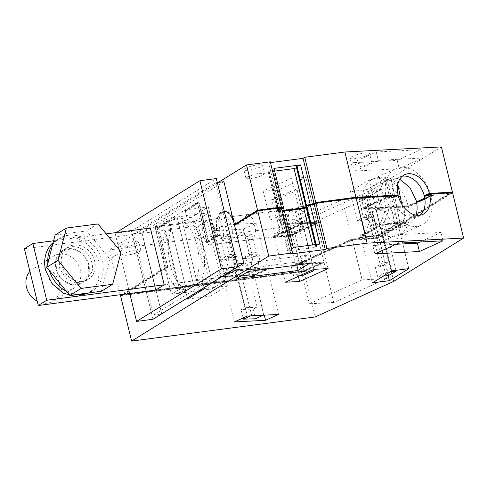 <?xml version="1.0" encoding="UTF-8"?>
<svg xmlns="http://www.w3.org/2000/svg" width="488" height="488" viewBox="0 0 488 488"><rect width="100%" height="100%" fill="white"/><g stroke="black" fill="none" stroke-linecap="round" stroke-linejoin="round"><path stroke-width="0.37" stroke-dasharray="2.44 1.83" d="M315.211 316.956L304.176 271.682L324.105 262.654L299.656 263.941L352.409 240.035L376.858 238.742L382.665 236.113L452.565 192.784M120.567 295.82L304.176 271.682M376.858 238.742L386.569 278.581L333.816 302.487L324.105 262.654M393.7 281.381L382.665 236.113M290.824 254.01L279.783 208.736L281.478 207.687M281.68 208.492L279.783 208.736M234.514 225.188L234.38 225.273A18.66 9.162 -97.5 0 0 223.534 211.639A18.66 9.162 -97.5 0 0 217.55 235.009A18.66 9.162 -97.5 0 0 217.703 235.612L206.814 242.359L197.25 203.124L198.884 202.91L208.449 242.146L219.338 235.399L217.703 235.612M204.051 287.786L201.898 278.947A36.057 17.702 -97.5 0 0 187.544 220.07L185.233 210.578L197.25 203.124M122.903 294.374L166.414 267.406L157.166 227.969L168.549 220.918L170.861 230.409A36.057 17.702 -97.5 0 0 185.214 289.293L187.368 298.125M232.343 232.849A12.651 6.21 -97.5 0 0 224.315 217.593A12.651 6.21 -97.5 0 0 219.594 227.432A12.651 6.21 -97.5 0 0 227.615 242.689A12.651 6.21 -97.5 0 0 232.343 232.849M443.049 240.797L441.012 232.447L419.881 242.024M398.495 243.152L396.457 234.801L441.012 232.447M374.863 253.864L372.826 245.507L396.457 234.801M395.994 244.287L372.826 245.507M296.783 265.1L296.051 262.099L234.85 270.145L246.159 263.136L307.361 255.09L296.051 262.099M309.398 263.441L307.361 255.09M236.887 278.502L234.85 270.145M248.197 271.487L246.159 263.136M328.089 268.577L317.048 223.309L288.597 236.204L274.36 236.954L285.395 282.229M298.381 276.342L288.597 236.204M313.845 269.327L302.81 224.059L274.36 236.954M313.345 269.559L299.364 208.931L294.746 209.175L306.775 261.367L302.304 261.605L291.177 266.338L293.648 275.946L299.986 275.61M302.304 261.605L304.543 271.316L293.648 275.946M302.81 224.059L317.048 223.309M397.775 223.358L378.365 235.393L361.254 237.638L380.658 225.609L397.775 223.358L408.81 268.632M388.155 275.531L378.365 235.393M372.289 282.912L361.254 237.638M391.699 270.883L380.658 225.609M385.197 272.597L377.743 276.903L375.309 267.284L382.921 262.892L385.197 272.597L389.93 271.975M236.29 270.785L267.491 269.138L254.51 275.019L223.303 276.672L236.29 270.785L247.325 316.053M278.532 314.406L267.491 269.138M264.295 315.156L254.51 275.019M234.344 321.94L223.303 276.672M243.14 317.95L240.962 309.49L244.946 307.684L231.678 256.09L224.828 256.615L229.134 254.663L224.761 236.698L220.448 238.656L224.828 256.615M255.389 318.792L253.162 309.13L240.962 309.49M398.196 195.657L393.017 198.006L386.423 198.354A31 21.527 65.6 0 0 421.425 225.108A31 21.527 65.6 0 0 430.977 195.999L424.383 196.347M363.621 208.687A31 21.527 65.6 0 0 398.623 235.442A31 21.527 65.6 0 0 408.175 206.332L363.621 208.687L386.423 198.354M408.175 206.332L416.606 202.508M424.841 198.781L430.977 195.999M166.414 267.406L168.049 267.186L123.055 295.081L303.768 271.322L321.5 263.288L297.046 264.581L296.899 263.978L321.354 262.684L303.621 270.718L122.909 294.478L167.628 266.759L158.38 227.323L170.037 220.1L170.184 220.704L168.549 220.918M234.38 225.273L236.021 225.059L258.5 211.121L278.996 208.431L277.3 209.48L281.655 208.907L280.996 209.791L277.471 210.84L275.848 211.847L277.105 212.335L303.603 208.852L307.544 207.681L309.166 206.674L308.044 206.235L310.649 205.094L315.004 204.521L316.7 203.472L355.008 198.433L395.676 196.286L392.98 197.506L386.301 197.86L361.016 209.321L408.297 206.827L433.588 195.365L426.884 195.719L429.58 194.499L450.272 193.4L381.134 236.259L376.742 238.248L352.287 239.541L297.046 264.581M284.364 210.969L278.636 211.719L277.843 211.408L282.284 209.791L283.693 208.224M306.055 206.668L307.178 207.107L306.293 207.65M333.816 302.487L309.368 303.78L299.656 263.941M386.569 278.581L362.12 279.874L352.409 240.035M309.368 303.78L362.12 279.874M393.017 198.006A21.826 15.159 65.6 0 0 417.636 216.751A21.826 15.159 65.6 0 0 420.064 215.226M319.866 243.963L316.187 245.549L315.925 244.482M293.257 247.459L291.848 249.026L287.408 250.643L288.195 250.954L313.333 247.654L316.743 246.342L315.62 245.903L316.187 245.549M292.416 248.673L282.851 209.437M236.021 225.059L235.85 224.364M235.838 224.321L231.288 214.622L225.175 211.42L221.515 213.72L219.033 219.149L219.338 235.399M206.814 242.359L208.449 242.146M187.599 299.083L210.828 296.033L191.625 217.264L208.309 206.918L186.721 209.755L186.867 210.359L198.884 202.91M186.867 210.359L185.233 210.578M208.309 206.918L227.512 285.687L204.283 288.743M201.898 278.947L196.432 279.667L182.079 220.789L187.544 220.07M196.432 279.667A36.057 17.702 -97.5 0 0 182.079 220.789M210.828 296.033L227.512 285.687M191.625 217.264L170.037 220.1M170.861 230.409L165.395 231.129L179.749 290.006L185.214 289.293M165.395 231.129A36.057 17.702 -97.5 0 0 179.749 290.006M157.166 227.969L158.807 227.756L170.184 220.704M158.807 227.756L168.049 267.186M300.651 223.87L298.205 212.981L292.623 208.62L289.256 211.621L287.902 218.447A12.651 6.21 -97.5 0 0 295.923 233.703A12.651 6.21 -97.5 0 0 300.651 223.87M288.713 236.692L271.749 237.589L271.603 236.985L288.567 236.088L288.713 236.692L319.658 222.668L319.512 222.064L288.567 236.088M319.658 222.668L302.688 223.565L271.749 237.589M294.746 209.175L301.072 206.485L296.771 188.85L271.743 199.494L276.043 217.129L280.661 216.886L286.981 214.195L282.363 214.439L295.649 266.1L291.177 266.338M286.981 214.195L302.737 275.47M304.543 271.316L310.118 271.017M306.775 261.367L295.649 266.1M358.765 238.382L379.871 225.297L400.264 222.619L379.158 235.698L358.765 238.382L358.619 237.778L379.725 224.694L400.117 222.016L379.011 235.094L358.619 237.778M377.743 276.903L383.129 276.19M395.927 270.321L381.622 209.279L376.126 210.005L388.356 262.178L382.921 262.892M388.356 262.178L380.744 266.57L375.309 267.284M381.622 209.279L385.947 206.784L381.647 189.149L364.524 199.031L368.824 216.666L373.149 214.171L367.653 214.891L380.744 266.57M373.149 214.171L388.668 275.464M270.102 268.498L254.632 275.513L220.698 277.306L236.168 270.291L270.102 268.498L269.956 267.894L254.486 274.909L220.552 276.702L236.021 269.687L269.956 267.894M250.649 315.882L251.735 315.388L235.991 254.138L231.678 256.09M253.162 309.13L257.146 307.324L244.946 307.684M263.288 315.211L263.685 315.035L249.411 253.107L245.098 255.065L257.146 307.324M263.685 315.035L251.735 315.388M123.055 295.081L122.909 294.478M303.768 271.322L303.621 270.718M321.5 263.288L321.354 262.684M352.287 239.541L352.141 238.937L296.899 263.978M376.742 238.248L376.596 237.644L352.141 238.937M376.596 237.644L380.988 235.655L450.125 192.797M381.134 236.259L380.988 235.655M450.272 193.4L450.156 192.912M429.58 194.499L429.47 194.041M426.884 195.719L426.774 195.261M433.588 195.365L433.442 194.761L426.738 195.115M433.442 194.761L424.822 198.665M416.587 202.398L408.151 206.223L360.864 208.718L361.016 209.321M408.297 206.827L408.151 206.223M386.301 197.86L386.154 197.256L360.864 208.718M392.98 197.506L392.834 196.902L386.154 197.256M392.834 196.902L395.524 195.682M395.676 196.286L395.555 195.798M355.008 198.433L354.91 198.036M316.7 203.472L316.602 203.069M316.126 203.13L314.638 203.947M315.004 204.521L314.858 203.917M310.649 205.094L310.551 204.692M308.129 206.186L308.013 205.716M308.044 206.235L307.928 205.753M307.897 205.631L309.02 206.07L306.238 207.418M309.166 206.674L309.02 206.07M307.544 207.681L307.397 207.077M303.603 208.852L303.505 208.449M284.309 210.767L276.958 211.731L275.702 211.243L277.324 210.236L280.929 209.132L281.503 208.303L277.147 208.876L278.849 207.827M277.105 212.335L276.958 211.731M275.848 211.847L275.702 211.243M277.471 210.84L277.324 210.236M280.996 209.791L280.85 209.187M281.076 209.736L280.929 209.132M281.655 208.907L281.503 208.303M277.3 209.48L277.147 208.876M278.996 208.431L278.898 208.028M258.5 211.121L258.402 210.718M257.926 210.786L236.155 224.279L231.452 214.141L225.09 210.792L221.308 213.171L218.74 218.783L218.911 234.966L217.27 235.185A19.294 9.473 -97.5 0 1 223.449 211.011A19.294 9.473 -97.5 0 1 233.612 221.485M217.27 235.185L206.949 241.584L208.589 241.365L218.911 234.966M208.589 241.365L199.025 202.13L186.721 209.755M291.848 249.026L282.284 209.791M288.323 250.076L278.764 210.84M287.408 250.643L277.843 211.408M288.195 250.954L278.636 211.719M313.333 247.654L312.668 244.909M315.821 246.91L315.254 244.567M316.743 246.342L307.178 207.107M315.62 245.903L315.297 244.561M155.721 290.061L141.886 233.319L198.445 225.883L212.28 282.625L155.721 290.061L212.28 282.625L220.759 277.367L206.93 220.625L150.371 228.061L206.93 220.625L198.445 225.883L24.4 248.764M158.38 227.323L156.746 227.536L197.384 202.349L199.025 202.13M302.688 223.565L302.542 222.961L271.603 236.985M302.542 222.961L319.512 222.064M276.043 217.129L282.363 214.439M271.743 199.494L276.361 199.25L301.389 188.606L305.689 206.241L299.364 208.931M276.361 199.25L280.661 216.886M301.072 206.485L305.689 206.241M379.871 225.297L379.725 224.694M400.264 222.619L400.117 222.016M379.158 235.698L379.011 235.094M376.126 210.005L380.451 207.504L385.947 206.784M364.524 199.031L359.034 199.751L376.15 189.869L380.451 207.504M359.034 199.751L363.328 217.392L367.653 214.891M363.328 217.392L368.824 216.666M254.632 275.513L254.486 274.909M220.698 277.306L220.552 276.702M236.168 270.291L236.021 269.687M251.948 254.541L256.261 252.589L251.881 234.624L247.575 236.582L251.948 254.541L245.098 255.065M247.575 236.582L220.448 238.656M256.261 252.589L249.411 253.107M251.881 234.624L224.761 236.698M235.991 254.138L229.134 254.663M156.746 227.536L165.987 266.973L167.628 266.759M402.368 176.174A21.826 15.159 65.6 0 0 399.617 176.991A21.826 15.159 65.6 0 0 392.87 197.402L396.524 195.743M306.598 206.332L307.031 206.503L306.147 207.046M284.211 210.365L278.483 211.115L277.696 210.81L282.137 209.187L283.07 208.309M281.527 207.888L280.057 207.876M165.987 266.973L121.481 294.563M121.841 295.033L304.03 271.078L323.959 262.05L299.51 263.337L289.799 223.504L314.248 222.211L367 198.299L342.552 199.592L289.799 223.504M451.339 192.845L382.519 235.509L376.712 238.138L352.263 239.431L299.51 263.337M424.743 198.152L430.831 195.395L425.914 195.651M408.029 205.729A31 21.527 65.6 0 0 373.027 178.974A31 21.527 65.6 0 0 363.475 208.083L408.029 205.729L416.49 201.892M363.475 208.083L386.276 197.75L392.87 197.402M206.949 241.584L197.384 202.349M220.759 277.367L164.2 284.803L220.759 277.367L206.93 220.625L198.445 225.883L212.28 282.625L220.759 277.367M84.058 295.338L74.945 296.533M80.416 278.837A18.977 16.141 58.2 0 0 73.346 258.506A18.977 16.141 58.2 0 0 53.918 255.919A18.977 16.141 58.2 0 0 47.409 265.259A18.977 16.141 58.2 0 0 54.485 285.596A18.977 16.141 58.2 0 0 73.914 288.182A18.977 16.141 58.2 0 0 80.416 278.837M106.158 233.874L53.607 240.785M88.901 273.579A18.977 16.141 58.2 0 0 81.832 253.248A18.977 16.141 58.2 0 0 62.397 250.661A18.977 16.141 58.2 0 0 55.894 260A18.977 16.141 58.2 0 0 62.964 280.338A18.977 16.141 58.2 0 0 82.399 282.924A18.977 16.141 58.2 0 0 88.901 273.579L88.212 262.672L81.832 253.248L72.053 248.697L62.397 250.661L55.894 260L56.584 270.907L62.964 280.338L72.742 284.888L82.399 282.924L88.901 273.579M120.298 294.715L109.385 249.947L218.337 182.408M274.207 236.351L302.664 223.455L316.901 222.705L288.451 235.6L274.207 236.351L273.658 234.1L277.3 233.904L280.752 221.637L278.703 219.661L270.248 220.106L263.172 191.082L291.629 178.187L305.866 177.431L277.41 190.326L263.172 191.082M296.771 188.85L301.389 188.606M380.512 225.005L397.629 222.754L378.218 234.789L361.108 237.034L380.512 225.005L379.963 222.754L384.337 222.174L389.076 209.242L386.709 207.424L376.553 208.76L369.477 179.736L386.594 177.486L367.183 189.515L350.073 191.766L369.477 179.736M381.647 189.149L376.15 189.869M254.364 274.415L223.156 276.068L236.143 270.181L267.345 268.534L254.364 274.415L253.815 272.164L246.849 272.53L243.439 258.542L250.405 258.17L243.329 229.146L212.121 230.794L225.108 224.913L256.31 223.26L243.329 229.146M279.636 208.132L268.601 162.864L270.492 162.614M307.031 206.503L297.466 167.268L296.344 166.829M296.582 167.811L297.466 167.268M274.652 171.129L268.918 171.886L268.132 171.575L269.047 171.001L278.611 210.236M278.483 211.115L268.918 171.886M277.696 210.81L268.132 171.575M282.137 209.187L272.572 169.952L269.047 171.001M272.572 169.952L273.981 168.384M282.704 208.84L273.14 169.604M268.601 162.864L270.297 161.815M304.03 271.078L292.995 225.81L109.385 249.947M376.712 238.138L367 198.299M323.959 262.05L314.248 222.211M292.995 225.81L371.484 190.235L382.519 235.509M352.263 239.431L342.552 199.592M441.384 146.906L371.484 190.235M430.831 195.395A31 21.527 65.6 0 0 395.829 168.641A31 21.527 65.6 0 0 386.276 197.75M368.422 154.714A9.998 1.885 -13.7 0 1 357.71 158.228A9.998 1.885 -13.7 0 1 350.079 158.216A9.998 1.885 -13.7 0 1 351.159 156.984A9.998 1.885 -13.7 0 1 361.87 153.47A9.998 1.885 -13.7 0 1 369.501 153.482A9.998 1.885 -13.7 0 1 368.422 154.714M244.921 168.604A9.492 1.787 -13.7 0 1 255.096 165.261A9.492 1.787 -13.7 0 1 262.337 165.273A9.492 1.787 -13.7 0 1 261.318 166.445A9.492 1.787 -13.7 0 1 251.143 169.781A9.492 1.787 -13.7 0 1 243.902 169.769A9.492 1.787 -13.7 0 1 244.921 168.604M299.73 220.783A9.998 1.885 -13.7 0 1 289.012 224.297A9.998 1.885 -13.7 0 1 281.387 224.285A9.998 1.885 -13.7 0 1 282.461 223.053A9.998 1.885 -13.7 0 1 293.178 219.533A9.998 1.885 -13.7 0 1 300.809 219.551A9.998 1.885 -13.7 0 1 299.73 220.783M137.75 243.042A9.492 1.787 -13.7 0 1 127.575 246.379A9.492 1.787 -13.7 0 1 120.329 246.367A9.492 1.787 -13.7 0 1 121.353 245.196A9.492 1.787 -13.7 0 1 131.528 241.859A9.492 1.787 -13.7 0 1 138.769 241.871A9.492 1.787 -13.7 0 1 137.75 243.042M397.201 160.363L420.833 149.657L376.272 152.006L352.647 162.718L397.201 160.363L399.239 168.72L422.864 158.008L378.31 160.363L354.678 171.075L399.239 168.72M316.901 222.705L305.866 177.431M288.451 235.6L277.41 190.326M302.859 211.621L309.209 208.742L307.153 206.766L300.803 209.645L302.859 211.621L299.4 223.888L295.765 224.077L292.355 210.09L298.705 207.211L291.629 178.187M295.765 224.077L302.115 221.198L302.664 223.455M280.008 231.221L276.598 217.227L285.053 216.782L287.103 218.758L283.65 231.025L280.008 231.221L273.658 234.1M276.598 217.227L270.248 220.106M309.209 208.742L305.75 221.009L302.115 221.198M307.153 206.766L298.705 207.211M397.629 222.754L386.594 177.486M378.218 234.789L367.183 189.515M371.636 216.77L374.003 218.587L369.257 231.519L364.89 232.099L361.48 218.106L371.636 216.77L367.305 219.454L357.143 220.789L350.073 191.766M367.305 219.454L369.672 221.271L364.926 234.209L360.559 234.783L361.108 237.034M386.709 207.424L382.379 210.108L384.745 211.926L380.006 224.864L375.632 225.438L372.222 211.444L376.553 208.76M375.632 225.438L379.963 222.754M364.89 232.099L360.559 234.783M361.48 218.106L357.143 220.789M226.164 259.451L233.868 255.962L235.783 257.377L232.892 271.938L229.573 273.445L226.164 259.451L219.197 259.823L212.121 230.794M229.573 273.445L222.607 273.811L223.156 276.068M219.197 259.823L226.902 256.328L228.823 257.749L225.926 272.31L222.607 273.811M236.143 270.181L225.108 224.913M267.345 268.534L256.31 223.26M250.405 258.17L258.109 254.681L260.025 256.096L257.133 270.657L253.815 272.164M370.459 163.065A9.998 1.885 -13.7 0 1 359.748 166.585A9.998 1.885 -13.7 0 1 352.116 166.573A9.998 1.885 -13.7 0 1 353.19 165.34L363.908 161.821L371.533 161.833L370.459 163.065M246.959 176.955L257.133 173.618L264.374 173.63L263.355 174.802A9.492 1.787 -13.7 0 1 253.18 178.138A9.492 1.787 -13.7 0 1 245.94 178.126A9.492 1.787 -13.7 0 1 246.959 176.955M301.767 229.134L291.049 232.654L283.424 232.636L284.498 231.404L295.216 227.89L302.841 227.902L301.767 229.134M139.781 251.393A9.492 1.787 -13.7 0 1 129.613 254.736A9.492 1.787 -13.7 0 1 122.366 254.718A9.492 1.787 -13.7 0 1 123.391 253.553L133.566 250.21L140.806 250.228L139.781 251.393M420.833 149.657L422.864 158.008M376.272 152.006L378.31 160.363M352.647 162.718L354.678 171.075M285.053 216.782L278.703 219.661M287.103 218.758L280.752 221.637M283.65 231.025L277.3 233.904M300.803 209.645L292.355 210.09M299.4 223.888L305.75 221.009M380.006 224.864L384.337 222.174M384.745 211.926L389.076 209.242M382.379 210.108L372.222 211.444M374.003 218.587L369.672 221.271M369.257 231.519L364.926 234.209M233.868 255.962L226.902 256.328M232.892 271.938L225.926 272.31M243.439 258.542L251.143 255.047L253.065 256.468L250.167 271.029L257.133 270.657M250.167 271.029L246.849 272.53M251.143 255.047L258.109 254.681M235.783 257.377L228.823 257.749M253.065 256.468L260.025 256.096M129.759 293.471L115.095 233.294L116.315 232.538M141.886 233.319L150.371 228.061M115.095 233.294L131.486 231.141L216.318 178.559M152.97 319.268L131.486 231.141M202.654 229.659L205.094 240.547L210.676 244.909L214.043 241.908L215.403 235.082L212.957 224.187L207.376 219.826L204.008 222.827L202.654 229.659A12.651 6.21 82.5 0 1 207.376 219.826A12.651 6.21 82.5 0 1 215.403 235.082A12.651 6.21 82.5 0 1 210.676 244.915A12.651 6.21 82.5 0 1 202.654 229.659M199.537 290.586L171.422 294.282L154.94 226.676L168.854 218.057L185.336 285.657L171.422 294.282L185.336 285.657L168.854 218.057L209.016 212.774L225.499 280.38L211.585 289L195.109 221.399L209.016 212.774M255.566 229.799A12.651 6.21 82.5 0 1 250.838 239.632A12.651 6.21 82.5 0 1 242.817 224.376L244.177 217.55L247.544 214.543L253.119 218.905L255.566 229.799M193.529 284.583L179.621 293.203L163.138 225.602L177.053 216.977L193.529 284.583L185.336 285.657L225.499 280.38M179.621 293.203L171.422 294.282L154.94 226.676L195.109 221.399M201.788 290.293L211.585 289M235.576 264.24L215.714 182.756L133.712 233.587L153.574 315.071L235.576 264.24L237.156 264.032M153.574 315.071L161.4 314.046M215.714 182.756L217.288 182.549M163.138 225.602L154.94 226.676L168.854 218.057L177.053 216.977M133.712 233.587L141.904 232.508L161.772 313.998M141.904 232.508L223.907 181.676M223.596 234.002A12.651 6.21 82.5 0 1 218.874 243.835A12.651 6.21 82.5 0 1 210.853 228.579A12.651 6.21 82.5 0 1 215.574 218.746A12.651 6.21 82.5 0 1 223.596 234.002M101.358 291.281L109.776 259.03L86.644 230.922L55.095 235.07M94.733 269.968A18.977 16.141 58.2 0 0 87.657 249.63A18.977 16.141 58.2 0 0 68.228 247.044A18.977 16.141 58.2 0 0 61.726 256.383A18.977 16.141 58.2 0 0 68.796 276.72A18.977 16.141 58.2 0 0 88.23 279.307A18.977 16.141 58.2 0 0 94.733 269.968M97.954 223.913L86.644 230.922M121.091 252.015L109.776 259.03M92.012 271.651A18.977 16.141 58.2 0 0 84.936 251.32A18.977 16.141 58.2 0 0 65.508 248.734A18.977 16.141 58.2 0 0 59.005 258.073L59.701 268.979L66.075 278.41L75.853 282.955L85.504 280.99L92.012 271.651M52.57 244.75A31 26.364 -121.8 0 1 59.176 238.516A31 26.364 -121.8 0 1 102.285 261.342A31 26.364 -121.8 0 1 91.842 291.208A31 26.364 -121.8 0 1 88.273 293.001M76.823 294.508A31 26.364 -121.8 0 1 66.411 291.299M49.337 270.553A31 26.364 -121.8 0 1 48.733 268.382A31 26.364 -121.8 0 1 47.855 262.812M53.125 242.615A31 26.364 -121.8 0 1 56.065 240.444A31 26.364 -121.8 0 1 99.174 263.27L98.552 280.637L94.642 287.835L88.731 293.135M37.186 301.2A18.977 16.141 58.2 0 0 52.881 301.218A18.977 16.141 58.2 0 0 59.383 291.879A18.977 16.141 58.2 0 0 52.314 271.541A18.977 16.141 58.2 0 0 32.885 268.955A18.977 16.141 58.2 0 0 29.92 271.419M368.092 208.144A24.675 17.135 65.6 0 0 396.012 229.677A24.675 17.135 65.6 0 0 403.558 206.271A24.675 17.135 65.6 0 0 375.638 184.732A24.675 17.135 65.6 0 0 368.092 208.144M380.731 202.416A24.675 17.135 65.6 0 0 400.331 224.687L391.04 178.138A24.675 17.135 65.6 0 0 388.277 179.011A24.675 17.135 65.6 0 0 380.731 202.416M400.331 224.687L395.359 226.944A24.675 17.135 65.6 0 0 400.904 227.079L405.882 224.822A24.675 17.135 65.6 0 0 408.645 223.955A24.675 17.135 65.6 0 0 415.99 215.159M399.727 179.279L396.585 178.273L391.614 180.529A24.675 17.135 65.6 0 0 386.063 180.395L391.04 178.138M405.882 224.822L401.74 204.082M397.793 184.299L396.585 178.273M400.904 227.079L391.614 180.529M395.359 226.944L386.063 180.395M417.636 216.751L422.815 214.403M225.175 211.42L223.534 211.639M292.623 208.614L224.315 217.593M295.923 233.703L227.615 242.689M398.623 235.442L421.425 225.108M225.09 210.792L223.449 211.011M399.617 176.991L404.796 174.643M373.027 178.974L395.829 168.641M53.918 255.919L32.885 268.955M73.914 288.182L52.881 301.218M352.116 166.573L350.079 158.216M371.539 161.833L369.501 153.482M264.374 173.63L262.337 165.273M245.94 178.126L243.902 169.769M283.418 232.636L281.387 224.285M302.841 227.902L300.809 219.551M122.366 254.718L120.329 246.367M140.806 250.228L138.769 241.871M218.874 243.835L250.838 239.632M215.574 218.746L247.544 214.543M65.508 248.734L68.228 247.044M85.504 280.996L88.23 279.307M91.842 291.208L89.127 292.892M59.176 238.516L56.065 240.444M396.012 229.677L408.645 223.955M375.638 184.732L388.277 179.011"/><path stroke-width="0.73" d="M292.519 252.955L290.824 254.01L325.246 249.484L326.942 248.435L367.11 243.152L463.6 238.052L393.7 281.381L315.211 316.956L131.601 341.094L268.748 256.084L292.519 252.955L281.478 207.687L257.713 210.81L234.514 225.188M398.495 243.152L443.049 240.797L419.418 251.509L374.863 253.864L398.495 243.152M309.398 263.441L298.089 270.456L236.887 278.502L248.197 271.487L309.398 263.441M328.089 268.577L299.632 281.472L285.395 282.229L313.845 269.327L328.089 268.577M408.81 268.632L389.4 280.661L372.289 282.912L391.699 270.883L408.81 268.632M247.325 316.053L278.532 314.406L265.545 320.293L234.344 321.94L247.325 316.053M131.601 341.094L120.567 295.82L122.903 294.374M463.6 238.052L452.565 192.784L429.562 193.998A21.826 15.159 65.6 0 1 422.815 214.403A21.826 15.159 65.6 0 1 398.196 195.657L356.075 197.884L315.907 203.161L314.211 204.216L310.307 204.728L306.623 206.314L306.055 206.668L315.297 244.561M367.11 243.152L356.075 197.884M326.942 248.435L315.907 203.161M325.246 249.484L314.211 204.216M281.68 208.492L283.693 208.224L293.257 247.459L319.866 243.963L310.307 204.728M268.748 256.084L257.713 210.81M187.368 298.125L187.599 299.083L204.283 288.743L204.051 287.786M419.418 251.509L417.38 243.158L395.994 244.287M419.881 242.024L417.38 243.158M298.089 270.456L296.783 265.1M299.632 281.472L298.381 276.342M389.4 280.661L388.155 275.531M265.545 320.293L264.295 315.156M263.288 315.211L255.389 318.792L243.445 319.146L243.14 317.95M416.606 202.508L424.841 198.781M420.064 215.226A21.826 15.159 65.6 0 0 424.383 196.347L429.562 193.998M306.293 207.65L303.768 208.419L284.364 210.969M315.925 244.482L306.623 206.314M299.986 275.61L302.737 275.47L313.638 270.834L310.118 271.017M313.345 269.559L313.638 270.834M383.129 276.19L388.668 275.464L396.122 271.157L389.93 271.975M395.927 270.321L396.122 271.157M243.445 319.146L250.649 315.882M450.156 192.912L429.47 194.041M426.774 195.261L429.434 193.895M424.822 198.665L416.587 202.398M395.555 195.798L354.861 197.829L316.126 203.13M314.638 203.947L310.502 204.49L307.928 205.753M306.238 207.418L303.451 208.248L284.309 210.767M278.898 208.028L257.926 210.786M312.668 244.909L303.768 208.419M315.254 244.567L306.257 207.674M396.524 195.743L398.049 195.054L355.923 197.28L315.76 202.557L314.065 203.612L310.154 204.124L306.476 205.71L305.909 206.064L306.598 206.332M306.147 207.046L303.621 207.815L284.211 210.365M283.07 208.309L283.546 207.62L281.527 207.888M280.057 207.876L281.332 207.083L257.566 210.206L234.514 224.492L235.942 224.309M121.481 294.563L120.42 295.216L121.841 295.033M451.339 192.845L452.419 192.18L429.416 193.394A21.826 15.159 65.6 0 0 404.796 174.643A21.826 15.159 65.6 0 0 398.049 195.054M425.914 195.651L424.237 195.743L429.416 193.394M416.49 201.892L424.743 198.152M234.514 224.492A19.294 9.473 -97.5 0 0 233.612 221.485M84.058 295.338L164.2 284.803L155.721 290.061L38.229 305.506L46.714 300.248L32.885 243.506L24.4 248.764L38.229 305.506M74.945 296.533L46.714 300.248M164.2 284.803L150.371 228.061L106.158 233.874M53.607 240.785L32.885 243.506M257.566 210.206L246.525 164.938L270.297 161.815L281.332 207.083M218.337 182.408L246.525 164.938M120.42 295.216L120.298 294.715M424.237 195.743A21.826 15.159 65.6 0 0 402.368 176.174M452.419 192.18L441.384 146.906L344.888 152.006L355.923 197.28M315.76 202.557L304.726 157.288L344.888 152.006M314.065 203.612L303.03 158.338L304.726 157.288M270.492 162.614L303.03 158.338M283.546 207.62L273.981 168.384L300.59 164.889L296.911 166.475L306.476 205.71M310.154 204.124L300.59 164.889M305.909 206.064L296.344 166.829L296.911 166.475M306.11 207.071L296.582 167.811M296.545 167.835L294.057 168.58L274.652 171.129M303.621 207.815L294.057 168.58M116.315 232.538L199.921 180.713L221.406 268.839L136.579 321.421L129.759 293.471M136.579 321.421L152.97 319.268L237.802 266.686L216.318 178.559L199.921 180.713M221.406 268.839L237.802 266.686M199.537 290.586L201.788 290.293M237.156 264.032L243.774 263.166L161.4 314.046M217.288 182.549L223.907 181.676L243.774 263.166M66.405 228.061L55.095 235.07L46.677 267.326L69.808 295.429L101.358 291.281L112.673 284.272L121.091 252.015L97.954 223.913L66.405 228.061L57.987 260.311L81.124 288.42L112.673 284.272M81.124 288.42L69.808 295.429M57.987 260.311L46.677 267.326M88.273 293.001A31 26.364 -121.8 0 1 76.823 294.508M66.411 291.299A31 26.364 -121.8 0 1 49.337 270.553M47.855 262.812A31 26.364 -121.8 0 1 52.57 244.75M89.127 292.892L76.415 296.576L63.178 293.16L52.057 283.68L45.622 270.309A31 26.364 -121.8 0 1 53.125 242.615M29.92 271.419A18.977 16.141 58.2 0 0 26.376 278.294A18.977 16.141 58.2 0 0 37.186 301.2M415.99 215.159A24.675 17.135 65.6 0 0 416.191 200.544L409.932 187.514L399.727 179.279M401.74 204.082L397.793 184.299"/></g></svg>
